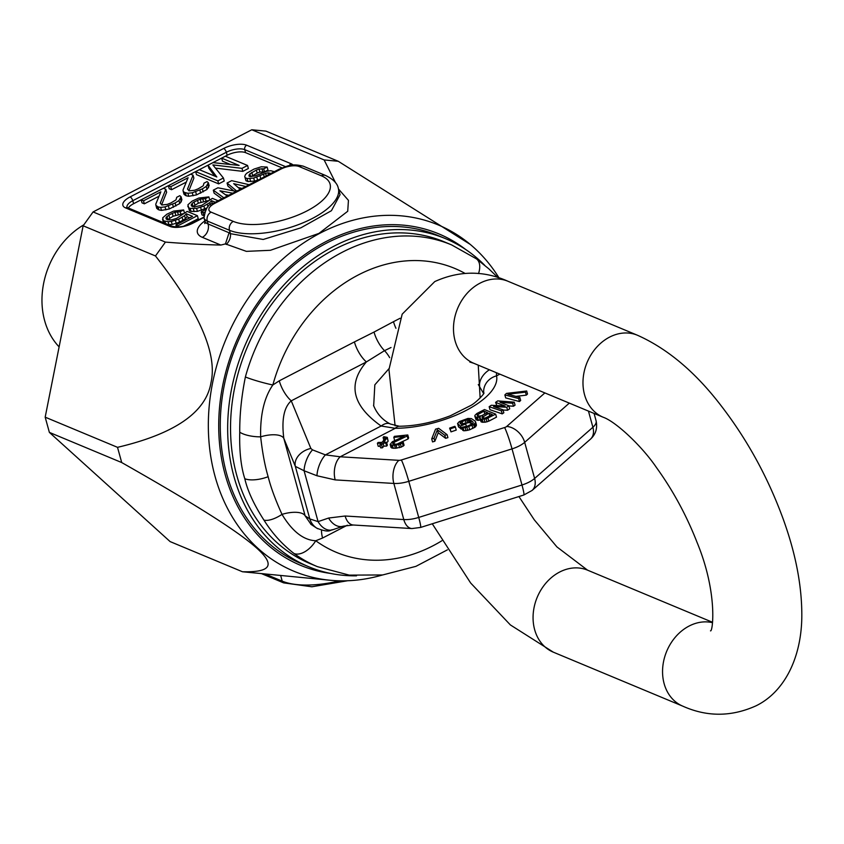 <?xml version="1.0" encoding="UTF-8"?>
<svg xmlns="http://www.w3.org/2000/svg" width="844" height="844" viewBox="0 0 844 844"><rect width="100%" height="100%" fill="white"/><g stroke="black" fill="none" stroke-linecap="round" stroke-linejoin="round"><path stroke-width="1.27" d="M335.564 182.758L324.128 159.927L251.786 129.765L265.934 131.126L338.275 161.288L470.245 244.412A187.59 151.952 -67.4 0 1 499.057 277.961M324.128 159.927L338.275 161.288M382.427 574.996A187.59 151.952 -67.4 0 1 330.204 580.261L242.46 571.757L170.119 541.595L49.374 432.392L45.175 417.168L83.134 225.791L93.083 211.939L251.786 129.765M242.46 571.757C297.753 573.055 266.461 544.696 121.715 462.554L117.516 447.331C174.866 433.827 206.02 412.305 210.968 382.743C217.657 353.879 199.152 311.615 155.465 255.954L165.424 242.101C186.144 243.737 204.617 244.718 220.843 245.055L225.443 243.916L229.072 232.775L207.255 223.628A20.509 8.356 -15.4 0 1 204.839 220.928L204.005 217.91A20.509 8.356 164.6 0 0 207.265 221.022A6.836 5.539 -67.4 0 1 211.105 212.15A13.673 5.57 164.6 0 1 214.724 203.362L280.767 169.169A13.673 5.57 164.6 0 1 299.166 166.553L321.364 175.805A54.681 22.271 164.6 0 1 306.931 210.947A54.681 22.271 164.6 0 1 233.303 221.402L211.105 212.15M165.424 242.101L93.083 211.939M330.204 580.261A187.59 151.952 -67.4 0 1 215.03 476.301A187.59 151.952 -67.4 0 1 280.809 260.775A187.59 151.952 -67.4 0 1 470.245 244.412M338.518 189.045L348.445 200.366L347.717 211.274L318.937 233.408L270.397 250.299L246.385 251.364L225.443 243.916M214.724 203.362A6.836 2.88 62.6 0 0 213.237 203.309L279.28 169.117C287.382 166.3 290.885 163.008 303.46 166.257L325.657 175.52C333.222 179.202 337.442 183.464 338.307 188.286L340.058 194.647L331.439 210.694L300.875 227.827L263.191 239.474L230.391 233.651L229.072 232.775M338.307 188.286A61.517 25.056 164.6 0 1 299.557 224.209A61.517 25.056 164.6 0 1 229.462 230.275L230.391 233.651A10.255 7.396 -56.3 0 1 226.245 244.454M203.879 217.404A3.418 1.445 -117.4 0 0 203.246 217.425L192.242 223.122C185.258 226.625 178.548 227.68 172.123 226.266L126.99 207.424M282.023 167.85L245.572 152.648A13.673 5.57 -15.4 0 0 227.163 155.264L133.595 203.71A13.673 5.57 -15.4 0 0 128.309 208.004M195.639 171.606L196.462 174.624L218.659 183.876L224.23 180.985L223.407 177.978L212.857 164.897L241.985 168.357L247.556 165.477L225.359 156.224L221.645 158.144L239.116 165.435L212.973 162.628L208.025 165.202L216.824 176.976L199.353 169.686L195.639 171.606L217.836 180.869L223.407 177.978M215.452 168.114L242.808 171.374L248.379 168.483L247.556 165.477M221.645 158.144L222.468 161.151L230.517 164.506M208.025 165.202L208.848 168.209L214.756 176.111M168.389 185.712L170.752 186.703L188.096 177.725L183 190.069L183.18 191.303L184.446 192.411L187.906 193.276L192.274 192.78L202.349 188.877L206.221 186.44L208.331 182.694L207.065 181.587L203.974 183.19L203.235 185.775L198.14 188.856L194.563 190.259L189.109 190.881L187.516 189.056L193.044 175.162L190.681 174.17L168.389 185.712L169.222 188.729L171.585 189.71L186.292 182.093M183.18 191.303L184.013 194.31L186.229 195.819L188.729 196.283L196.515 194.901L207.044 189.446L209.164 185.701L208.331 182.694M188.856 190.776L193.877 178.168L193.044 175.162M251.069 176.554L257.198 173.083L259.889 172.06L264.541 171.849L267.981 170.077L267.147 167.059L261.313 166.774L254.012 169.085L246.944 173.104L245.446 174.624L244.728 176.47L245.15 177.715L247.123 178.538L253.706 178.073L265.607 173.379L268.107 172.82L270.776 173.516M244.728 176.47L245.984 180.732L247.946 181.544L254.54 181.08L258.602 179.825M249.159 184.709L231.646 180.658L227.068 183.032L227.891 186.049L233.767 190.923M236.225 191.409L217.889 187.79L213.3 190.164L214.133 193.17L221.919 198.815M225.327 194.647L228.724 195.291M238.156 187.516L241.996 188.423M192.675 206.738L198.329 203.193L208.257 200.629M218.163 200.767L212.393 198.361L201.927 205.25L194.405 206.938L191.261 205.619L192.158 203.32L194.057 201.969L200.186 199.163L205.408 198.667L208.858 196.884L198.794 198.045L192.094 201.146L187.927 204.775L189.436 210.736L191.008 211.401L197.422 211.39L206.885 207.962M205.567 209.618L201.167 211.897L202.001 214.903L203.678 215.61M167.428 219.799L166.036 218.68L166.004 217.594L168.832 215.03L174.961 212.224L180.183 211.728L183.623 209.945L173.569 211.105L166.869 214.207L162.702 217.836L163.377 220.79L168.072 221.677L171.364 221.445L178.675 219.134L184.583 215.705L186.271 213.722L192.569 216.349L175.942 224.958L177.905 225.781L197.401 215.684L187.168 211.422L176.702 218.311L171.511 219.894L167.428 219.799L173.104 216.254L183.032 213.69M162.565 219.377L163.578 222.71M168.199 224.631L172.197 224.451L179.498 222.141L185.416 218.712L187.104 216.729L189.721 217.826M183.887 226.118L198.234 218.691L197.401 215.684M141.148 199.828L143.512 200.809L160.845 191.831L155.76 204.174L155.94 205.408L158.155 206.917L160.655 207.381L165.023 206.885L175.109 202.982L178.97 200.545L181.091 196.8L179.825 195.692L176.723 197.296L175.995 199.88L170.889 202.961L167.323 204.375L161.869 204.987L160.276 203.161L165.804 189.267L163.441 188.286L141.148 199.828L141.982 202.834L144.335 203.815L159.041 196.198M155.94 205.408L156.762 208.415L158.978 209.924L161.489 210.388L169.275 209.006L179.804 203.552L181.924 199.806L181.091 196.8M161.615 204.881L166.627 192.274L165.804 189.267M242.808 171.374L241.985 168.357M218.659 183.876L217.836 180.869M274.342 171.67L270.766 170.71L266.894 171.237L255.004 175.932L250.162 176.596L248.98 176.101L249.887 173.801L256.365 170.066L259.055 169.043L263.708 168.842L267.147 167.059M227.068 183.032L236.795 191.113M240.245 189.33L233.682 183.654L245.741 186.482M227.268 196.04L219.925 190.776L232.765 193.202M213.3 190.164L223.85 197.812M201.167 211.897L203.14 212.72L204.28 212.129M187.79 206.316L188.602 207.73L190.185 208.384L196.589 208.384L203.9 206.073L209.808 202.644L211.496 200.661L215.294 202.243M208.573 187.769L207.751 184.762M207.044 189.446L206.221 186.44M203.182 191.894L202.349 188.877M200.703 193.17L199.88 190.164M196.515 194.901L195.692 191.894M193.097 195.787L192.274 192.78M188.729 196.283L187.906 193.276M186.229 195.819L185.395 192.801M185.279 195.418L184.446 192.411M171.585 189.71L170.752 186.703M181.333 201.874L180.5 198.867M179.804 203.552L178.97 200.545M175.942 205.999L175.109 202.982M173.463 207.276L172.63 204.269M169.275 209.006L168.441 205.999M165.857 209.892L165.023 206.885M161.489 210.388L160.655 207.381M158.978 209.924L158.155 206.917M158.039 209.523L157.206 206.516M144.335 203.815L143.512 200.809M270.101 173.864L269.858 173.02M268.614 174.634L268.107 172.82M266.282 175.847L265.607 173.379M264.256 176.892L263.486 174.107M260.817 178.675L260.047 175.89M257.62 180.215L256.787 177.208M254.54 181.08L253.706 178.073M250.668 181.608L249.845 178.601M247.946 181.544L247.123 178.538M245.984 180.732L245.15 177.715M264.541 171.849L263.708 168.842M262.79 171.659L261.957 168.652M259.889 172.06L259.055 169.043M257.198 173.083L256.365 170.066M252.609 175.457L251.786 172.44M250.647 176.575L249.887 173.801M249.286 176.227L248.948 175.014M203.699 214.777L203.14 212.72M212.329 203.668L211.496 200.661M210.451 204.955L209.808 202.644M208.035 206.822L207.339 204.29M204.723 209.08L203.9 206.073M201.463 210.399L200.64 207.392M197.422 211.39L196.589 208.384M194.12 211.622L193.297 208.616M191.008 211.401L190.185 208.384M189.436 210.736L188.602 207.73M209.65 199.775L208.858 196.884M206.242 201.674L205.408 198.667M203.52 201.61L202.697 198.604M201.009 202.17L200.186 199.163M198.329 203.193L197.496 200.186M194.89 204.976L194.057 201.969M192.991 206.326L192.158 203.32M191.672 206.158L191.229 204.533M178.232 226.941L177.905 225.781M176.501 226.983L175.942 224.958M187.104 216.729L186.271 213.722M185.416 218.712L184.583 215.705M182.937 220.358L182.114 217.351M179.498 222.141L178.675 219.134M176.238 223.46L175.415 220.453M172.197 224.451L171.364 221.445M168.895 224.683L168.072 221.677M165.529 223.523L164.96 221.455M163.947 222.858L163.377 220.79M184.425 212.836L183.623 209.945M181.017 214.735L180.183 211.728M178.295 214.671L177.462 211.665M175.784 215.231L174.961 212.224M173.104 216.254L172.271 213.247M169.665 218.037L168.832 215.03M167.766 219.387L166.933 216.38M166.447 219.218L166.004 217.594M121.715 462.554L49.374 432.392M117.516 447.331L45.175 417.168M155.465 255.954L83.134 225.791M330.648 573.445A179.561 145.453 -67.4 0 1 225.126 474.476A179.561 145.453 -67.4 0 1 286.053 270.048A179.561 145.453 -67.4 0 1 465.709 249.518M59.112 346.884A75.19 60.905 -67.4 0 1 44.648 320.667A75.19 60.905 -67.4 0 1 83.809 224.842M356.506 575.83A177.725 143.965 -67.4 0 1 308.704 566.735A177.725 143.965 -67.4 0 1 234.01 476.786A177.725 143.965 -67.4 0 1 281.516 287.593A177.725 143.965 -67.4 0 1 445.505 238.652A177.725 143.965 -67.4 0 1 484.699 265.29M308.704 566.735L301.308 563.644A177.725 143.965 -67.4 0 1 226.614 473.706A177.725 143.965 -67.4 0 1 274.121 284.512A177.725 143.965 -67.4 0 1 438.11 235.571L445.505 238.652M373.67 405.922L374.831 384.822L388.989 368.659M483.633 393.568L478.295 384.547M504.86 394.908L505.693 397.914L519.471 401.554L520.674 400.425L519.851 397.408L507.835 394.232L525.474 392.133L526.688 390.994L506.474 393.399L504.86 394.908L518.649 398.547L519.851 397.408M515.937 396.374L526.308 395.14L527.511 394.011L526.688 390.994M495.576 402.366L505.06 405.996L491.303 405.268L489.161 406.724L501.399 410.87L503.003 409.773L493.592 406.629L506.748 407.23L508.89 405.785L500.017 402.261L512.635 403.232L514.239 402.145L497.717 400.911L495.576 402.366L496.905 405.563M489.161 406.724L489.995 409.73L502.233 413.876L503.836 412.79L503.003 409.773M503.077 410.036L507.582 410.247L509.713 408.791L508.89 405.785M508.921 405.901L513.458 406.249L515.062 405.152L514.239 402.145M479.867 418.392L481.091 421.852L484.983 422.264L488.813 421.156L496.494 417.147L495.66 414.14L484.477 409.562L476.797 413.56L474.877 415.448L474.866 416.345L476.449 417.284L480.268 417.073L479.867 418.392L481.207 419.236L486.144 418.877L495.66 414.14M474.866 416.345L476.09 419.806L480.384 420.27M457.575 423.498L460.391 426.125L465.719 423.931L464.717 423.139L461.52 424.469L460.18 423.424L460.771 422.179L466.816 419.69L470.446 419.985L472.957 421.937L473.051 423.287L467.871 426.03L461.89 427.296L465.171 427.739L473.684 424.627L475.52 422.675L475.088 421.061L471.395 418.592L467.924 418.434L459.41 421.546L457.575 423.498L458.397 426.515L461.214 429.132L462.28 428.699M465.192 423.509L469.042 422.517L472.429 423.888M461.89 427.296L462.723 430.313L463.915 430.82L469.697 429.818L475.594 426.79L476.396 424.87L475.562 421.852M449.609 428.108L450.991 431.875L456.224 430.092L455.391 427.085L454.842 426.315L449.609 428.108L450.158 428.868L455.391 427.085M431.717 438.901L432.539 441.908L434.85 441.264L438.215 432.772L445.6 438.289L447.911 437.646L447.077 434.639L438.627 428.309L435.557 429.163L431.717 438.901L434.016 438.258L437.392 429.765L444.777 435.272L447.077 434.639M390.15 444.419L390.972 447.425L392.006 448.08L395.382 448.301L401.311 447.109L404.086 445.294L403.263 442.288L396.986 444.081L408.032 438.986L408.612 437.973L407.779 434.955L394.38 436.359L393.81 437.371L404.223 436.285L392.386 441.707L390.15 444.419L392.428 445.326L396.036 445.136L400.478 444.102L403.263 442.288M393.81 437.371L394.633 440.378L395.477 440.294M377.405 443.3L381.266 443.195L379.842 444.851L381.593 444.799L383.018 443.153L385.824 443.079L386.541 442.245L383.735 442.319L387.301 437.382L383.798 436.664L383.092 437.498L385.36 438.036L385.18 438.648L381.973 442.372L378.123 442.467L377.405 443.3L378.239 446.307L380.233 446.254M379.842 444.851L380.676 447.858L382.427 447.816L383.851 446.159L386.657 446.086L387.364 445.263L386.541 442.245M386.7 442.847L388.124 441.201L387.301 437.382M483.77 393.304A17.091 15.603 -12.2 0 1 496.536 375.854L496.441 372.731M492.316 414.562L485.036 418.128L482.019 417.485L488.982 413.191L492.316 414.562M478.126 416.187L477.187 414.91L483.981 411.144L487.558 412.611L481.481 415.776L478.126 416.187M396.986 444.081L393.747 444.229L392.703 443.005L407.209 435.968L407.779 434.955M519.471 401.554L518.649 398.547M526.308 395.14L525.474 392.133M513.458 406.249L512.635 403.232M507.582 410.247L506.748 407.23M502.233 413.876L501.399 410.87M480.225 420.312L479.392 417.305M478.316 420.428L477.482 417.411M477.282 420.301L476.449 417.284M476.09 419.806L475.256 416.799M488.813 421.156L487.99 418.139M486.977 421.884L486.144 418.877M484.983 422.264L484.15 419.257M483.074 422.369L482.24 419.362M482.04 422.243L481.207 419.236M481.091 421.852L480.257 418.846M489.731 415.902L488.982 413.191M483.412 418.202L482.905 416.356M482.462 417.959L482.188 416.957M484.783 414.056L483.981 411.144M478.432 416.229L477.904 414.309M477.461 415.913L477.187 414.91M458.714 427.18L457.881 424.173M461.214 429.132L460.391 426.125M476.354 425.682L475.52 422.675M475.594 426.79L474.771 423.783M474.507 427.634L473.684 424.627M472.904 428.499L472.07 425.492M469.697 429.818L468.874 426.811M467.755 430.429L466.932 427.412M466.004 430.746L465.171 427.739M463.915 430.82L463.082 427.802M473.199 422.823L472.957 421.937M471.279 422.992L470.446 419.985M470.256 422.612L469.422 419.605M469.042 422.517L468.209 419.51M467.639 422.696L466.816 419.69M466.057 423.15L465.223 420.143M462.712 423.973L462.027 421.462M461.362 424.342L460.771 422.179M460.191 423.424L460.043 422.886M466.416 426.452L465.719 423.931M450.991 431.875L450.158 428.868M445.6 438.289L444.777 435.272M438.215 432.772L437.392 429.765M434.85 441.264L434.016 438.258M408.032 438.986L407.209 435.968M394.486 444.239L393.905 442.119M392.966 443.976L392.703 443.005M403.253 446.149L402.43 443.132M401.311 447.109L400.478 444.102M399.592 447.668L398.758 444.661M396.87 448.143L396.036 445.136M395.382 448.301L394.549 445.294M393.262 448.333L392.428 445.326M392.006 448.08L391.173 445.073M383.841 440.209L383.092 437.498M385.001 438.859L384.664 437.656M388.124 441.201L387.291 438.194M386.657 446.086L385.824 443.079M383.851 446.159L383.018 443.153M382.427 447.816L381.593 444.799M479.635 386.447A17.091 11.816 -36 0 1 489.393 369.788M389.675 357.666A17.091 7.206 -117.4 0 0 384.505 350.671L391.025 347.496M395.941 328.295A20.509 8.651 62.6 0 1 393.494 321.68L374.029 332.061A20.509 8.651 62.6 0 0 384.505 350.671L366.38 361.928A20.509 8.651 62.6 0 1 354.406 341.925L279.28 380.823L272.844 384.98C264.204 397.482 260.131 414.773 260.648 436.833C262.473 452.827 264.974 466.12 268.149 476.702C270.84 487.399 275.461 499.954 282.002 514.376C292.267 531.414 303.513 540.202 315.751 540.751A153.808 124.585 112.6 0 0 441.845 540.782M390.434 424.057A17.091 9.041 119.9 0 0 390.392 424.026A17.091 9.041 119.9 0 0 381.14 426.02C352.233 405.531 347.317 384.168 366.38 361.928L291.254 400.837A20.509 8.651 62.6 0 1 279.28 380.823M399.412 426.252A17.091 8.662 89.8 0 0 399.339 426.252L390.392 424.026C382.585 420.038 376.962 413.834 373.533 405.426L373.533 405.426M483.928 392.914C484.804 393.357 475.858 403.031 470.467 405.637L450.453 415.723C432.75 422.527 415.712 426.041 399.339 426.252L399.339 426.252A17.091 8.662 89.8 0 0 395.256 428.298L381.14 426.02L325.404 454.874A17.091 7.29 111.2 0 0 316.964 475.752L304.072 470.752L295.337 466.373L283.806 438.352A20.509 8.356 -15.4 0 0 260.648 436.844A20.509 7.522 4 0 1 239.749 432.223C239.285 451.297 240.973 466.795 244.802 478.717A20.509 8.356 -15.4 0 0 268.149 476.702M401.364 459.991A17.091 1.361 72.6 0 1 408.781 481.323L512.034 448.881L521.982 484.994L418.729 517.435A20.509 8.356 164.6 0 1 403.791 519.556A17.091 10.033 -86.5 0 0 411.925 528.555L420.576 527.447L523.829 495.006A17.091 1.361 72.6 0 0 521.982 484.994A20.509 8.356 164.6 0 0 534.621 478.453L524.673 442.34A17.091 11.953 -131.3 0 0 506.716 426.452A3.418 1.393 164.6 0 1 504.617 427.539L401.364 459.991A3.418 1.393 164.6 0 1 398.874 460.339L340.227 456.783L325.404 454.874L312.512 449.873L310.866 448.449L291.254 400.837C283.953 407.251 281.474 419.763 283.806 438.352L305.159 515.884A20.509 8.356 -15.4 0 0 282.002 514.376A20.509 8.366 -35.2 0 1 263.95 520.104C253.991 504.691 247.608 490.892 244.802 478.717M499.827 374.145L496.536 375.854A71.772 29.234 -15.4 0 1 466.025 410.469A71.772 29.234 -15.4 0 1 395.256 428.298L340.227 456.783A17.091 10.033 93.5 0 0 335.195 479.898L316.964 475.752M353.319 525.01A17.091 10.033 -86.5 0 1 353.288 525.01A17.091 10.033 -86.5 0 1 345.143 516.011L328.611 518.037L318.082 521.624L309.811 518.923L295.337 466.373A17.091 12.523 157.6 0 1 310.866 448.449M411.925 528.555L353.288 525.01L343.286 526.16A17.091 11.721 -108.8 0 1 328.611 518.037M321.543 530.296A20.509 8.651 -117.4 0 0 322.587 538.029L315.751 540.751A20.509 11.805 -54 0 1 294.007 553.495C282.212 544.391 272.201 533.26 263.95 520.104M478.516 273.583A20.509 11.805 126 0 0 476.417 258.844L451.593 244.897L444.187 241.806A174.307 141.201 -67.4 0 0 283.352 289.808A174.307 141.201 -67.4 0 0 236.763 475.362A174.307 141.201 112.6 0 0 310.022 563.581L317.418 566.662A174.307 141.201 -67.4 0 1 294.007 553.495M451.593 244.897A174.307 141.201 112.6 0 0 245.382 376.962C241.479 396.501 239.601 414.921 239.749 432.223M374.029 332.061L354.406 341.925M311.056 524.419L305.159 515.884L309.811 518.923A17.091 16.954 -56.9 0 0 316.732 528.122L310.835 524.282M245.382 376.962A20.509 1.857 15.4 0 0 272.844 384.98A153.808 124.585 -67.4 0 1 464.875 273.319M203.9 217.499L192.981 223.143A17.091 6.963 164.6 0 1 169.971 226.414L125.577 207.898A17.091 6.963 164.6 0 1 130.092 196.926L223.66 148.47A17.091 6.963 164.6 0 1 246.67 145.21L291.064 163.715A17.091 6.963 164.6 0 1 293.111 165.086M204.839 220.949A30.764 12.533 -15.4 0 0 202.328 237.333L220.843 245.055M202.328 237.333A10.255 8.303 112.6 0 0 208.173 224.314L207.265 221.022L229.462 230.275A6.836 5.539 -67.4 0 1 233.303 221.402M192.981 223.143A3.418 1.445 -117.4 0 0 192.242 223.122M169.971 226.414A3.418 2.764 -67.4 0 1 172.123 226.266M125.577 207.898A3.418 2.764 -67.4 0 1 127.729 207.761M126.969 207.318A13.673 5.57 164.6 0 1 132.772 200.703L226.34 152.258A13.673 5.57 164.6 0 1 244.739 149.641L285.462 166.616M133.595 203.71L132.772 200.703A3.418 1.445 62.6 0 0 130.092 196.926M223.66 148.47A3.418 1.445 62.6 0 1 226.34 152.258L227.163 155.264M246.67 145.21A3.418 2.764 112.6 0 0 244.739 149.641L245.572 152.648M291.064 163.715A3.418 2.764 112.6 0 0 289.344 165.646M279.28 169.117A6.836 2.88 62.6 0 1 280.767 169.169M303.46 166.257A6.836 5.539 112.6 0 0 299.166 166.553M325.657 175.52A6.836 5.539 112.6 0 0 321.364 175.805M339.562 580.809A68.353 27.841 164.6 0 1 282.212 581.147L265.375 574.12M347.665 580.735L311.879 586.78L283.658 582.877A3.418 2.764 -67.4 0 1 282.212 581.147L280.683 575.566M420.576 527.447A17.091 1.361 -107.4 0 0 418.729 517.435L408.781 481.323A20.509 8.356 164.6 0 1 393.842 483.443L335.195 479.898M345.143 516.011L403.791 519.556L393.842 483.443A17.091 10.033 93.5 0 1 398.874 460.339M504.617 427.539A17.091 1.361 -107.4 0 1 512.034 448.881A20.509 8.356 -15.4 0 0 524.673 442.34L569.32 403.115M506.716 426.452L544.876 392.924M312.512 449.873A17.091 7.29 111.2 0 0 304.072 470.752L318.082 521.624A17.091 11.721 -108.8 0 0 332.758 529.747C330.268 529.293 330.848 533.819 316.774 528.154A17.091 16.954 -56.9 0 1 316.732 528.122M347.348 525.211L322.587 538.029M590.367 439.249L532.089 490.448A17.091 11.953 48.7 0 0 534.621 478.453L592.899 427.254A20.509 8.356 -15.4 0 0 596.096 420.797C597.636 428.288 595.727 434.438 590.367 439.249A17.091 11.953 -131.3 0 0 592.899 427.254L588.447 411.091M393.494 321.68L400.077 318.272M317.692 528.713A17.091 16.954 -56.9 0 1 316.774 528.154M432.265 523.776L470.657 583.004L510.377 624.929L553.326 652.169L682.807 706.164A44.437 35.997 -67.4 0 1 662.709 667.667A44.437 35.997 -67.4 0 1 689.137 626.026A44.437 35.997 -67.4 0 1 712.473 622.672M682.807 706.164C707.05 717.01 731.442 716.894 755.992 705.837C783.665 692.396 801.051 659.238 801.8 617.85C802.201 587.129 795.924 553.991 782.968 518.427C767.618 476.617 746.666 438.606 720.101 404.403C694.728 371.56 667.171 348.509 637.431 335.237A44.437 35.997 112.6 0 0 609.558 337.125A44.437 35.997 112.6 0 0 583.13 378.766A44.437 35.997 112.6 0 0 603.238 417.263C615.36 421.42 641.524 445.505 656.505 467.618C673.016 490.512 686.552 515.494 697.123 542.555C718.139 593.564 712.695 632.462 710.49 630.837M395.108 425.84L388.957 369.566L402.177 314.168L434.776 281.569C459.315 270.513 483.707 270.407 507.951 281.252A44.437 35.997 112.6 0 0 480.078 283.141A44.437 35.997 112.6 0 0 453.639 324.782A44.437 35.997 112.6 0 0 473.748 363.268L603.238 417.263M553.326 652.169A44.437 35.997 -67.4 0 1 533.218 613.683A44.437 35.997 -67.4 0 1 559.646 572.042A44.437 35.997 -67.4 0 1 587.529 570.154L556.924 546.912L534.263 519.798L518.923 496.546M213.237 203.309C208.521 203.668 205.451 208.542 204.005 217.91M205.693 222.447L204.786 223.576L204.839 220.928M203.837 217.182A3.418 3.418 0 0 0 203.246 217.425M283.658 582.877L261.862 573.783M476.406 258.844L488.665 268.677L498.002 277.623M594.071 413.444L596.096 420.797M523.829 495.006L532.089 490.448M343.286 526.16L332.758 529.747M447.383 549.855L415.902 566.356L382.638 574.964L349.216 575.123L317.418 566.662M507.951 281.252L637.431 335.237M478.242 365.146L480.141 398.02M712.526 622.271L587.529 570.154M469.76 362.013L473.748 363.268"/></g></svg>
